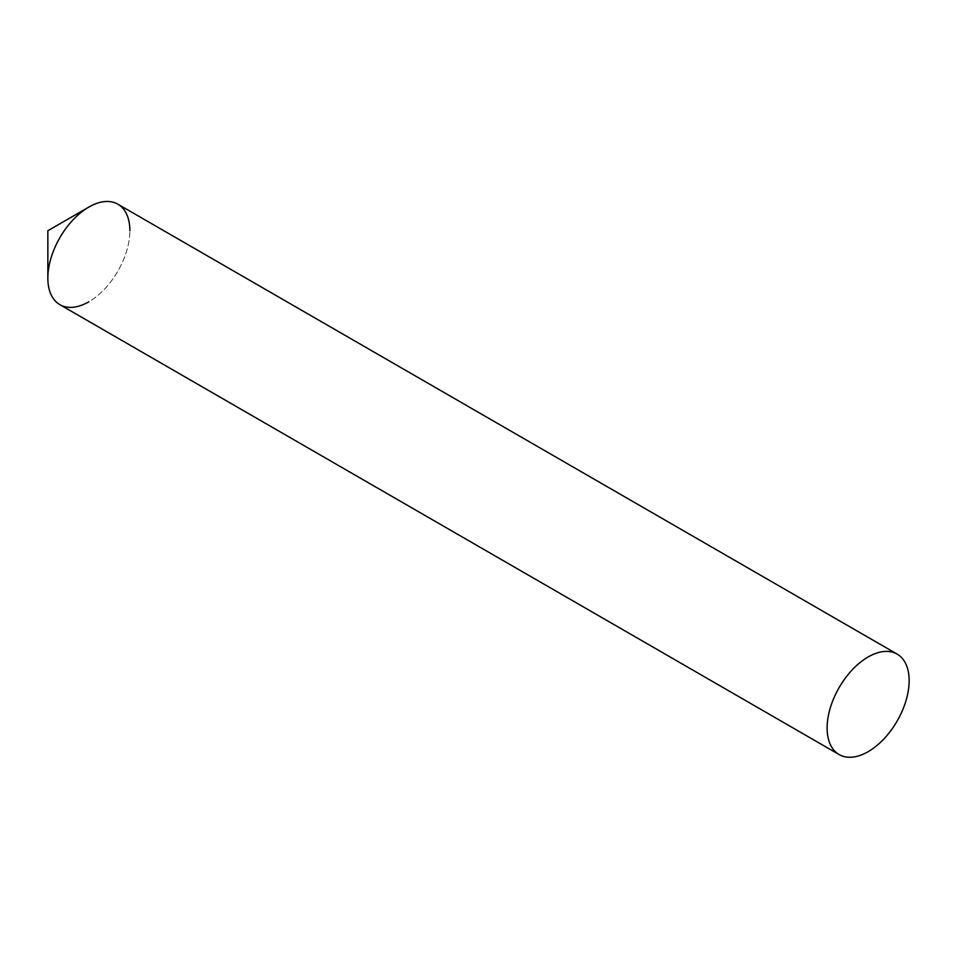 <?xml version="1.0" encoding="UTF-8"?>
<svg xmlns="http://www.w3.org/2000/svg" width="957" height="957" viewBox="0 0 957 957"><rect width="100%" height="100%" fill="white"/><g stroke="black" fill="none" stroke-linecap="round" stroke-linejoin="round"><path stroke-width="0.72" stroke-dasharray="4.79 3.59" d="M59.86 304.649A58.006 33.483 120 0 0 104.564 289.11A58.006 33.483 120 0 0 129.877 230.745A58.006 33.483 -60 0 1 88.869 301.778M129.877 230.745A58.006 33.483 120 0 0 117.867 204.188"/><path stroke-width="1.44" d="M88.869 207.059L47.85 230.745L47.85 278.104A58.006 33.483 -60 0 1 88.869 207.059A58.006 33.483 -60 0 1 129.877 230.745M88.869 301.778A58.006 33.483 -60 0 1 47.85 278.104A58.006 33.483 120 0 0 59.86 304.649L839.133 754.559A58.006 33.483 120 0 0 883.825 739.019A58.006 33.483 120 0 0 909.15 680.642A58.006 33.483 120 0 0 897.14 654.098A58.006 33.483 120 0 0 852.436 669.637A58.006 33.483 120 0 0 827.123 728.002A58.006 33.483 120 0 0 839.133 754.559M897.14 654.098L117.867 204.188A58.006 33.483 120 0 0 73.175 219.727A58.006 33.483 120 0 0 47.85 278.104"/></g></svg>
